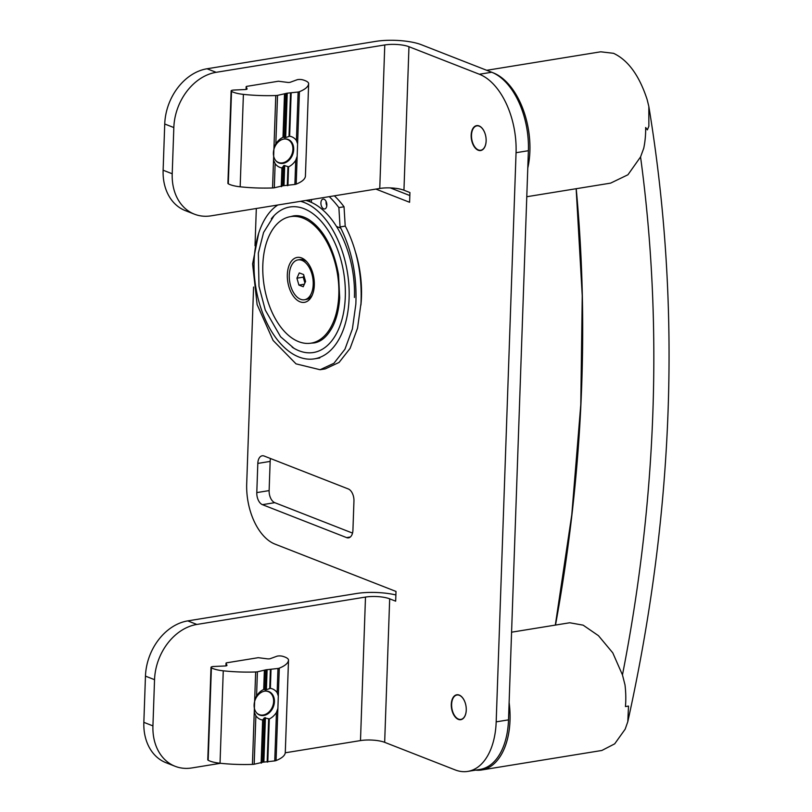 <?xml version="1.0" encoding="UTF-8"?>
<svg xmlns="http://www.w3.org/2000/svg" width="812" height="812" viewBox="0 0 812 812"><rect width="100%" height="100%" fill="white"/><g stroke="black" fill="none" stroke-linecap="round" stroke-linejoin="round"><path stroke-width="1.22" d="M478.227 150.24A12.616 7.308 -99.2 0 0 480.674 150.535A12.616 7.308 -99.2 0 0 486.104 138.964A12.616 7.308 -99.2 0 0 479.08 125.911A12.616 7.308 -99.2 0 0 476.634 125.627A12.616 7.308 -99.2 0 0 471.204 137.187A12.616 7.308 -99.2 0 0 478.227 150.24M458.354 719.391A12.616 7.308 -99.2 0 0 460.8 719.676A12.616 7.308 -99.2 0 0 466.23 708.115A12.616 7.308 -99.2 0 0 459.206 695.062A12.616 7.308 -99.2 0 0 456.76 694.778A12.616 7.308 -99.2 0 0 451.33 706.338A12.616 7.308 -99.2 0 0 458.354 719.391M355.757 252.908A81.718 47.34 80.8 0 1 360.893 305.19M256.795 492.6L257.81 463.419A10.089 5.846 80.8 0 1 262.185 455.796A10.089 5.846 80.8 0 1 264.133 456.029L348.307 488.956A10.089 5.846 80.8 0 1 353.951 501.024L352.926 530.216A10.089 5.846 80.8 0 1 348.561 537.838A10.089 5.846 80.8 0 1 346.602 537.605L262.438 504.668A10.089 5.846 80.8 0 1 256.795 492.6L269.127 490.6L270.152 461.409L257.81 463.419M163.121 170.215L172.215 173.768A50.466 38.915 111.4 0 0 194.433 214.175L185.339 210.623A50.466 38.915 -68.6 0 1 163.121 170.215L164.734 124.003A50.466 38.915 -68.6 0 1 207.04 68.766L375.692 41.392A32.632 8.617 2 0 1 421.296 44.701L491.707 72.248A65.61 38.002 80.8 0 1 528.389 150.707L516.056 152.707L496.183 721.858A65.61 38.002 -99.2 0 1 467.793 771.4A65.61 38.002 -99.2 0 1 455.075 769.877L384.665 742.33L389.679 598.83L395.667 601.174L396.002 591.441L274.933 544.081A50.466 29.232 -99.2 0 1 246.706 483.729L253.577 287.052M516.056 152.707A65.61 38.002 -99.2 0 0 479.364 74.247L491.707 72.248M375.875 189.084L409.593 202.279L409.928 192.556L403.95 190.211L408.964 46.71L479.364 74.247M255.019 245.752L256.318 208.491M270.538 458.536A10.089 5.846 -99.2 0 0 270.152 461.409M269.127 490.6A10.089 5.846 -99.2 0 0 274.771 502.669L262.438 504.668M352.53 533.088L274.771 502.669M528.389 150.707L508.515 719.858A65.61 38.002 80.8 0 1 480.125 769.4L467.793 771.4M390.308 187.907L409.827 195.54M389.679 598.83A17.306 4.567 2 0 0 365.491 597.074L360.487 740.585A17.306 4.567 -178 0 1 384.665 742.33M395.88 594.963A32.632 8.617 2 0 0 356.407 593.521L187.765 620.886L196.849 624.448L365.491 597.074M360.487 740.585L285.266 752.785M220.519 763.29L191.835 767.949A50.466 38.915 111.4 0 1 175.148 766.305A50.466 38.915 111.4 0 1 152.93 725.898L154.544 679.685L145.46 676.122A50.466 38.915 -68.6 0 1 187.765 620.886M175.148 766.305L166.064 762.742A50.466 38.915 -68.6 0 1 143.846 722.335L145.46 676.122M196.849 624.448A50.466 38.915 111.4 0 0 154.544 679.685M408.964 46.71A17.306 4.567 2 0 0 384.776 44.954L379.762 188.455A17.306 4.567 -178 0 1 403.95 190.211M379.762 188.455L211.12 215.83A50.466 38.915 111.4 0 1 194.433 214.175M207.04 68.766L216.134 72.319L384.776 44.954M216.134 72.319A50.466 38.915 111.4 0 0 173.829 127.555L164.734 124.003M172.215 173.768L173.829 127.555M277.795 205A80.114 46.406 -99.2 0 0 254.105 261.18A80.114 46.406 -99.2 0 0 314.427 358.843A80.114 46.406 -99.2 0 0 349.099 298.349A80.114 46.406 -99.2 0 0 300.541 201.315M292.168 347.16A73.709 42.701 -99.2 0 0 313.402 352.52A73.709 42.701 -99.2 0 0 345.293 296.857A73.709 42.701 -99.2 0 0 289.793 207.009A73.709 42.701 -99.2 0 0 271.33 218.814M354.428 297.476A80.114 46.406 -99.2 0 0 305.88 200.442M303.972 275.877A6.313 3.654 -99.2 0 0 304.216 280.617L303.221 277.166L296.928 278.181L299.273 272.913L303.597 274.547L305.576 281.459L303.231 286.727L298.907 285.093L296.928 278.181M304.48 299.75A20.188 11.693 -99.2 0 0 311.909 273.999A20.188 11.693 -99.2 0 0 298.014 259.891A20.188 11.693 -99.2 0 0 290.584 285.641A20.188 11.693 -99.2 0 0 304.48 299.75L306.428 299.425A20.188 11.693 -99.2 0 0 312.285 295.05M306.906 261.88A20.188 11.693 -99.2 0 0 299.963 259.576L298.014 259.891M304.348 284.21L298.907 285.093M304.886 282.992L304.216 280.617A6.313 3.654 -99.2 0 0 305.048 282.637M303.221 277.166L303.901 275.633M297.222 300.207A22.756 13.185 -99.2 0 0 311.727 296.248A22.756 13.185 -99.2 0 0 305.992 260.926A22.756 13.185 -99.2 0 0 304.429 259.566A22.756 13.185 -99.2 0 0 287.803 270.091A22.756 13.185 -99.2 0 0 297.222 300.207M310.966 222.65A64.087 37.129 -99.2 0 0 290.554 216.621A64.087 37.129 -99.2 0 0 262.763 268.66A64.087 37.129 -99.2 0 0 290.686 337.132A64.087 37.129 -99.2 0 0 311.087 343.151A64.087 37.129 -99.2 0 0 338.878 291.122A64.087 37.129 -99.2 0 0 310.966 222.65M326.8 205.74A5.004 2.893 80.8 0 1 326.069 202.036A5.004 2.893 80.8 0 1 326.109 201.488M326.84 205.192A5.004 2.893 -99.2 0 0 323.075 199.102A5.004 2.893 -99.2 0 0 320.913 202.878A5.004 2.893 -99.2 0 0 324.678 208.968A5.004 2.893 -99.2 0 0 326.84 205.192M258.663 233.308L252.603 263.91L257.11 304.571L273.096 340.431L296.015 363.857L320.101 369.734L333.915 363.279L344.927 349.262L352.388 328.972L355.829 304.297C357.067 276.222 352.053 250.837 340.786 228.152A87.057 50.435 -99.2 0 0 340.055 226.954L345.212 226.122A87.057 50.435 80.8 0 1 345.942 227.319C357.209 250.005 362.223 275.39 360.985 303.465L357.544 328.129L350.084 348.419L339.071 362.436L325.257 368.892L320.293 369.693M340.786 228.152L336.503 226.477M340.055 226.954L338.878 207.608L344.034 206.776A97.562 56.515 -99.2 0 0 334.392 195.824M329.236 196.656A97.562 56.515 80.8 0 1 338.878 207.608M311.493 199.539L311.361 202.401M309.758 199.813L309.717 201.701M344.034 206.776L345.212 226.122M264.377 717.818L269.3 718.955A16.402 12.647 111.4 0 0 276.445 712.418L277.887 708.389L278.313 695.996L277.136 692.626A16.402 12.647 111.4 0 0 270.366 688.353L265.757 689.895L263.707 689.439A16.402 12.647 111.4 0 0 256.562 695.965L254.684 699.832L254.247 712.226L255.871 715.758A16.402 12.647 111.4 0 0 262.641 720.031L264.377 717.818L262.824 762.214L274.75 760.895A5.045 1.33 2 0 0 276.06 760.57A62.575 16.524 2 0 0 285.276 752.653A18.93 4.994 2 0 0 285.286 752.572A18.93 4.994 2 0 0 285.286 752.48M264.682 691.154A12.616 9.734 111.4 0 0 254.43 702.35A12.616 9.734 111.4 0 0 259.657 715.067A12.616 9.734 111.4 0 0 263.829 715.473A12.616 9.734 111.4 0 0 274.091 704.288A12.616 9.734 111.4 0 0 268.853 691.57A12.616 9.734 111.4 0 0 264.682 691.154M288.504 660.227A18.93 4.994 2 0 0 288.514 660.146A18.93 4.994 2 0 0 284.829 657.009A18.93 4.994 2 0 0 282.566 656.269A3.786 0.995 2 0 0 276.831 656.258L270.234 658.664A2.527 0.67 -178 0 1 267.118 658.806L258.277 657.679L226.538 662.825L226.03 663.079L226.954 665.322A2.527 0.67 -178 0 1 226.974 665.404A2.527 0.67 -178 0 1 225.157 665.972L213.729 666.49A3.786 0.995 2 0 0 211.008 667.352A3.786 0.995 2 0 0 211.394 667.819A18.93 4.994 2 0 0 223.259 670.813A62.575 16.524 2 0 0 255.658 671.971A5.045 1.33 2 0 0 257.404 671.808L266.052 669.788L277.978 668.469A5.045 1.33 2 0 0 279.287 668.144A62.575 16.524 2 0 0 288.504 660.227L285.276 752.653M211.008 667.352L207.781 759.778A3.786 0.995 2 0 0 208.166 760.245A18.93 4.994 2 0 0 220.032 763.239A62.575 16.524 2 0 0 252.43 764.396A5.045 1.33 2 0 0 254.176 764.234L262.824 762.214M226.03 663.079L225.939 665.901L226.03 663.079M265.047 691.103A12.342 9.511 -68.6 0 1 273.593 702.116A12.342 9.511 -68.6 0 1 266.975 713.555A12.342 9.511 -68.6 0 1 256.551 712.824M486.723 70.299L600.707 51.806L613.527 53.308C628.123 60.149 639.328 75.587 647.154 99.612L648.839 106.494L648.859 126.225L647.367 129.859L645.662 127.514A65.61 38.002 -99.2 0 1 645.611 132.508A65.61 38.002 -99.2 0 1 643.733 148.271L640.556 156.929A1373.386 1059.132 -68.6 0 1 622.459 674.904L624.996 684.881A65.61 38.002 -99.2 0 1 625.737 701.659A65.61 38.002 -99.2 0 1 625.443 706.562L628.508 706.095L627.798 721.685C674.559 510.24 681.572 305.17 648.839 106.484M492.448 72.552A65.61 38.002 80.8 0 1 529.891 151.296A65.61 38.002 80.8 0 1 527.78 168.074M509.124 702.481A65.61 38.002 80.8 0 1 510.007 720.437A65.61 38.002 80.8 0 1 481.628 769.979A65.61 38.002 80.8 0 1 475.588 770.131M511.58 632.193L569.719 622.763L583.138 625.159L598.464 635.684L612.776 652.858L622.459 674.904M627.798 721.685L625.169 729.176L614.684 743.853L601.854 750.471L481.628 769.979M526.785 196.727L610.614 183.126L627.93 174.773L640.556 156.929M466.25 710.064A12.342 7.146 80.8 0 1 455.309 716.58A12.342 7.146 80.8 0 1 451.624 704.339A12.342 7.146 80.8 0 1 452.528 699.447A12.342 7.146 80.8 0 1 460.972 696.249A12.342 7.146 80.8 0 1 466.25 710.064M285.682 137.573L282.992 137.309A16.402 12.647 111.4 0 0 275.836 143.846L273.959 147.703L273.532 160.096L275.146 163.638A16.402 12.647 111.4 0 0 281.926 167.911L284.078 165.415L288.575 166.825A16.402 12.647 111.4 0 0 295.73 160.299L297.162 156.259L297.598 143.866L296.421 140.506A16.402 12.647 111.4 0 0 289.64 136.233L285.682 137.573L287.225 93.177L277.531 95.369A5.045 1.33 -178 0 1 275.786 95.532A62.575 16.524 -178 0 1 243.397 94.375A18.93 4.994 -178 0 1 233.288 92.192A18.93 4.994 -178 0 1 231.521 91.37A3.786 0.995 -178 0 1 231.136 90.903A3.786 0.995 -178 0 1 233.856 90.051L245.285 89.533A2.527 0.67 2 0 0 247.102 88.955A2.527 0.67 2 0 0 247.081 88.873L246.158 86.63L246.665 86.376L278.414 81.23L287.245 82.357A2.527 0.67 2 0 0 290.361 82.215L296.959 79.809A3.786 0.995 -178 0 1 302.703 79.82A18.93 4.994 -178 0 1 308.641 83.697A18.93 4.994 -178 0 1 308.641 83.778A62.575 16.524 -178 0 1 299.415 91.695A5.045 1.33 -178 0 1 298.116 92.03L287.225 93.177M283.114 163.354A12.616 9.734 111.4 0 0 293.365 152.159A12.616 9.734 111.4 0 0 288.138 139.441A12.616 9.734 111.4 0 0 283.967 139.035A12.616 9.734 111.4 0 0 273.705 150.22A12.616 9.734 111.4 0 0 278.942 162.938A12.616 9.734 111.4 0 0 283.114 163.354M305.413 176.031A18.93 4.994 -178 0 1 305.413 176.123A18.93 4.994 -178 0 1 305.413 176.204A62.575 16.524 -178 0 1 296.187 184.121A5.045 1.33 -178 0 1 294.888 184.456L282.952 185.765L274.304 187.795A5.045 1.33 -178 0 1 272.558 187.958A62.575 16.524 -178 0 1 240.169 186.801A18.93 4.994 -178 0 1 230.06 184.618A18.93 4.994 -178 0 1 228.294 183.796A3.786 0.995 -178 0 1 227.908 183.329L231.136 90.903M284.332 138.984A12.342 9.511 -68.6 0 1 292.909 148.728A12.342 9.511 -68.6 0 1 286.758 161.101A12.342 9.511 -68.6 0 1 275.826 160.695M471.498 135.188A12.342 7.146 80.8 0 1 472.401 130.296A12.342 7.146 80.8 0 1 480.846 127.098A12.342 7.146 80.8 0 1 486.124 140.912A12.342 7.146 80.8 0 1 475.182 147.429A12.342 7.146 80.8 0 1 471.498 135.188M496.183 721.858L508.515 719.858M143.846 722.335L152.93 725.898M346.602 537.605L350.348 536.996M277.136 692.626L277.978 668.469M270.366 688.353L271.015 669.606M269.736 688.424L270.386 669.646M266.397 689.692L267.097 669.626M278.313 695.996L279.287 668.144M261.555 762.986L263.058 719.879M265.351 689.865L266.052 669.788M267.158 762.072L268.67 718.965M267.787 762.032L269.3 718.955M263.707 689.439L264.367 670.682M256.562 695.965L257.404 671.808M264.123 689.337L264.783 670.56M252.43 764.396L254.247 712.226M254.176 764.234L255.871 715.758M276.06 760.57L277.887 708.389M274.75 760.895L276.445 712.418M263.87 762.052L265.422 717.656M261.139 763.107L262.641 720.031M254.684 699.832L255.658 671.971M220.032 763.239L223.259 670.813M208.166 760.245L211.394 667.819M555.499 625.067A1373.386 1059.132 111.4 0 0 576.216 188.709M243.397 94.375L240.169 186.801M275.146 163.638L274.304 187.795M281.926 167.911L281.267 186.658M282.343 167.749L281.683 186.537M283.652 165.699L282.952 185.765M273.532 160.096L272.558 187.958M290.523 93.197L289.011 136.304M284.697 165.526L283.997 185.603M284.91 94.111L283.408 137.208M284.494 94.233L282.992 137.309M288.575 166.825L287.925 185.583M295.73 160.299L294.888 184.456M287.945 166.846L287.296 185.623M299.415 91.695L297.598 143.866M298.116 92.03L296.421 140.506M231.521 91.37L228.294 183.796M275.786 95.532L273.959 147.703M277.531 95.369L275.836 143.846M286.179 93.339L284.636 137.735M291.153 93.157L289.64 136.233M297.162 156.259L296.187 184.121M308.641 83.778L305.413 176.204M246.168 86.671L246.066 89.452M319.766 357.98L314.427 358.843M296.441 215.667L290.554 216.621M316.964 342.197L311.087 343.151M290.442 216.642L293.406 215.911C298.075 215.099 303.059 216.225 308.357 219.27C323.42 229.075 333.478 247.508 338.523 274.557L339.69 297.821C338.98 308.895 336.706 318.345 332.879 326.191C327.632 336.259 321.349 341.842 314.021 342.938L310.986 343.171M274.111 215.627L263.565 232.496L258.348 253.039L258.987 286.281L265.28 310.093L280.566 336.747L293.934 348.267M285.286 752.572L288.514 660.146M555.327 625.098L571.79 514.727L580.783 404.701L582.245 295.781L576.155 188.719M308.641 83.697L305.413 176.123M246.158 86.63L246.056 89.452"/></g></svg>
